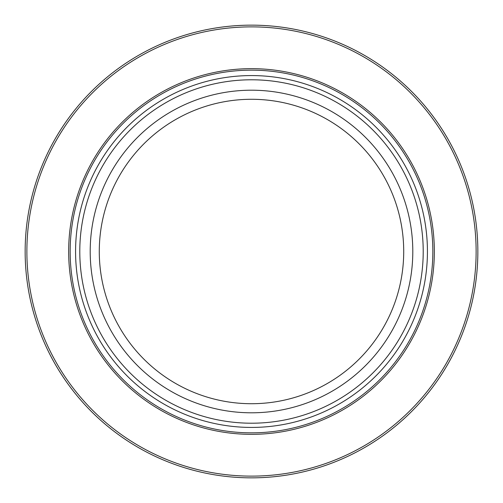 <?xml version="1.0" encoding="UTF-8"?>
<svg xmlns="http://www.w3.org/2000/svg" width="503" height="503" viewBox="0 0 503 503"><rect width="100%" height="100%" fill="white"/><g stroke="black" fill="none" stroke-linecap="round" stroke-linejoin="round"><path stroke-width="0.75" d="M25.15 251.5A226.35 226.35 0 0 1 364.675 55.475A226.35 226.35 0 0 1 364.675 447.525A226.35 226.35 0 0 1 25.15 251.5M434.341 251.5A182.841 182.841 0 0 1 160.08 409.844A182.841 182.841 0 0 1 160.08 93.156A182.841 182.841 0 0 1 434.341 251.5M432.844 251.5A181.344 181.344 0 0 1 160.828 408.549A181.344 181.344 0 0 1 160.828 94.451A181.344 181.344 0 0 1 432.844 251.5M423.212 251.5A171.712 171.712 0 0 1 165.644 400.206A171.712 171.712 0 0 1 165.644 102.794A171.712 171.712 0 0 1 423.212 251.5M75.576 251.5A175.924 175.924 0 0 1 339.462 99.141A175.924 175.924 0 0 1 339.462 403.859A175.924 175.924 0 0 1 75.576 251.5M99.28 251.5A152.22 152.22 0 0 0 327.61 383.324A152.22 152.22 0 0 0 327.61 119.676A152.22 152.22 0 0 0 99.28 251.5M90.2 251.5A161.3 161.3 0 0 1 251.5 90.2A161.3 161.3 0 0 1 412.8 251.5A161.3 161.3 0 0 1 251.5 412.8A161.3 161.3 0 0 1 90.2 251.5M26.879 251.5A224.621 224.621 0 0 0 363.814 446.029A224.621 224.621 0 0 0 363.814 56.971A224.621 224.621 0 0 0 26.879 251.5"/></g></svg>
